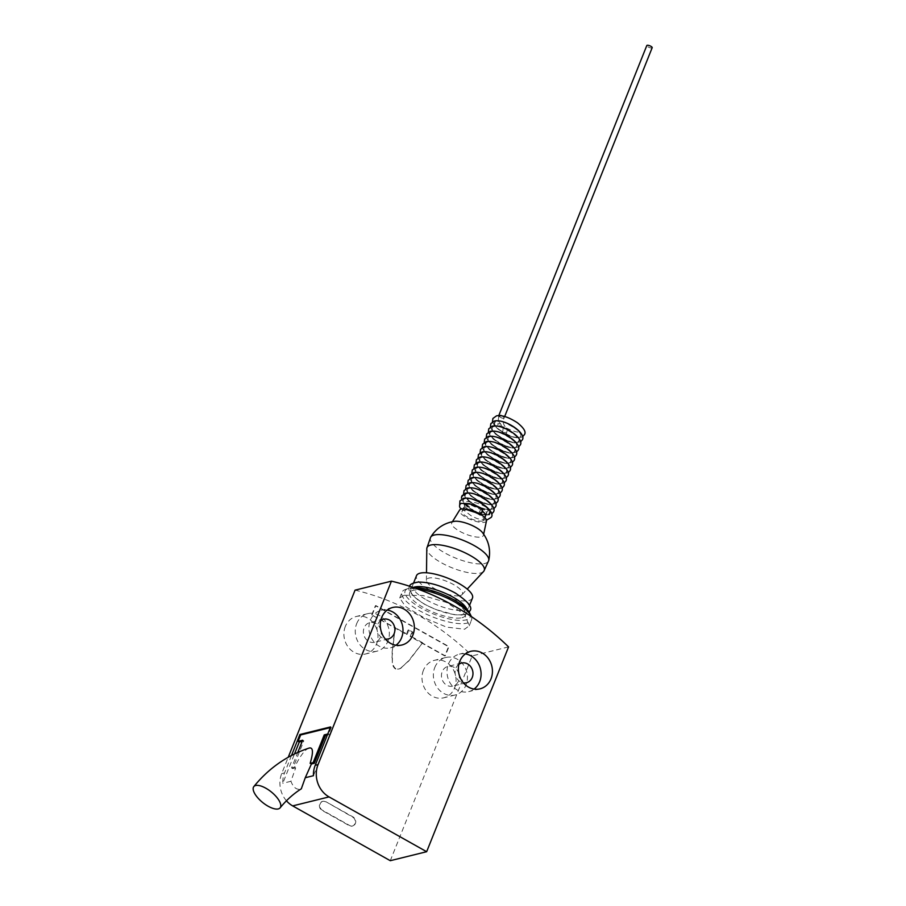 <?xml version="1.0" encoding="UTF-8"?>
<svg xmlns="http://www.w3.org/2000/svg" width="906" height="906" viewBox="0 0 906 906"><rect width="100%" height="100%" fill="white"/><g stroke="black" fill="none" stroke-linecap="round" stroke-linejoin="round"><path stroke-width="0.68" stroke-dasharray="4.53 3.4" d="M506.42 433.317L507.201 430.588L505.876 427.791L497.836 425.016L497.745 423.849L500.452 423.714L503.124 428.176L502.728 432.264L505.854 434.019L506.42 433.317L505.91 434.008M501.675 415.809A2.922 0.951 28 0 1 504.064 418.108C502.445 421.788 503.272 425.095 506.511 428.074L505.876 427.791M504.053 418.142A2.922 0.951 28 0 1 503.951 418.266A2.922 0.951 28 0 1 503.713 418.357A2.922 0.951 28 0 1 499.376 416.432L498.878 415.514M460.135 595.616A19.343 5.946 -158.2 0 0 462.06 594.619A19.343 5.946 -158.2 0 0 451.267 583.362A19.343 5.946 -158.2 0 0 428.855 578.062A19.343 5.946 -158.2 0 0 426.409 580.361A19.343 5.946 -158.2 0 0 439.738 591.29A19.343 5.946 -158.2 0 0 460.135 595.616M472.479 598.039A30.136 9.275 21.8 0 1 468.866 600.519A30.136 9.275 21.8 0 1 435.492 593.022A30.136 9.275 21.8 0 1 416.511 575.65M426.477 599.931A30.136 9.275 -158.2 0 0 465.027 610.1A30.136 9.275 -158.2 0 0 468.651 607.609A30.136 9.275 -158.2 0 0 454.846 592.909A30.136 9.275 -158.2 0 0 416.296 582.739A30.136 9.275 -158.2 0 0 412.683 585.231A30.136 9.275 -158.2 0 0 426.477 599.931M466.85 609.24A30.136 9.275 21.8 0 1 466.93 611.912A30.136 9.275 21.8 0 1 463.317 614.393A30.136 9.275 21.8 0 1 424.767 604.223A30.136 9.275 21.8 0 1 410.962 589.523A30.136 9.275 21.8 0 1 413.261 587.462M461.992 617.699A30.136 9.275 -158.2 0 0 465.605 615.208A30.136 9.275 -158.2 0 0 446.624 597.835A30.136 9.275 -158.2 0 0 413.261 590.338A30.136 9.275 -158.2 0 0 409.637 592.83A30.136 9.275 -158.2 0 0 428.629 610.202A30.136 9.275 -158.2 0 0 461.992 617.699M469.682 613.09A35.017 10.77 21.8 0 1 465.933 619.908A35.017 10.77 21.8 0 1 422.219 608.696A35.017 10.77 21.8 0 1 408.153 588.481A35.017 10.77 21.8 0 1 409.319 588.13A35.017 10.77 21.8 0 1 413.714 587.62M471.358 616.567A37.429 11.518 21.8 0 1 471.528 620.055A37.429 11.518 21.8 0 1 467.032 623.135A37.429 11.518 21.8 0 1 425.594 613.838A37.429 11.518 21.8 0 1 402.015 592.252A37.429 11.518 21.8 0 1 405.265 589.546A37.429 11.518 21.8 0 1 406.511 589.16A37.429 11.518 21.8 0 1 417.655 589.013M404.076 595.253L422.853 595.491L446.556 602.479L464.619 614.427L469.229 625.786L464.597 629.228L446.567 627.122L423.849 617.677L405.469 606.51L399.727 597.994L404.076 595.253M508.572 646.907L472.207 655.899L390.293 860.7M355.073 590.146A276.477 241.811 -103.9 0 1 472.207 655.899M286.443 800.779A24.145 21.121 -103.9 0 1 281.687 773.611L288.233 757.257M423.419 670.304A19.32 16.897 76.1 0 0 426.182 690.757A19.32 16.897 76.1 0 0 443.668 697.824A19.32 16.897 76.1 0 0 454.653 687.847A19.32 16.897 76.1 0 0 451.879 667.394A19.32 16.897 76.1 0 0 434.393 660.327A19.32 16.897 76.1 0 0 423.419 670.304M345.322 626.465A19.32 16.897 76.1 0 0 348.097 646.918A19.32 16.897 76.1 0 0 365.582 653.985A19.32 16.897 76.1 0 0 376.556 644.007A19.32 16.897 76.1 0 0 373.782 623.555A19.32 16.897 76.1 0 0 356.296 616.488A19.32 16.897 76.1 0 0 345.322 626.465M371.72 614.925L375.412 605.684L448.504 646.714L444.812 655.967L410.18 636.522L411.868 632.32L408.017 630.157L406.341 634.37L371.72 614.925L395.243 627.767L392.139 651.867L392.343 662.762A7.339 6.421 76.1 0 0 395.31 668.843A7.339 6.421 76.1 0 0 398.697 669.036A7.339 6.421 76.1 0 0 401.165 667.722L408.413 661.006L422.649 642.784L408.866 660.893L401.165 667.722M372.173 614.812L375.865 605.57L448.957 646.601L445.265 655.853L422.196 642.898M325.401 801.799A4.824 4.224 76.1 0 0 322.536 801.38A4.824 4.224 76.1 0 0 319.784 803.871A4.824 4.224 76.1 0 0 321.981 810.338L349.32 825.683A4.824 4.224 76.1 0 0 352.185 826.102A4.824 4.224 76.1 0 0 354.925 823.599A4.824 4.224 76.1 0 0 352.728 817.144L325.854 801.685L353.181 817.031A4.824 4.224 -103.9 0 1 355.379 823.486A4.824 4.224 -103.9 0 1 352.638 825.989A4.824 4.224 -103.9 0 1 349.773 825.57L322.434 810.224A4.824 4.224 -103.9 0 1 320.237 803.769A4.824 4.224 -103.9 0 1 322.989 801.266A4.824 4.224 -103.9 0 1 325.854 801.685M291.505 755.468L284.529 772.909A24.145 21.121 76.1 0 0 282.763 783.305L294.495 753.962M330.577 726.918L331.358 727.348L330.294 727.62M331.358 727.348L328.799 733.758L329.965 734.415L313.442 775.706M309.263 748.028C305.243 749.16 300.339 755.559 294.563 767.212L295.65 767.892L290.951 781.278C293.136 787.133 296.239 789.783 300.26 789.239L301.313 788.809M290.951 781.278L282.763 783.305M295.65 767.892L292.74 768.605L303.827 740.882L302.23 741.267M302.661 740.213L303.827 740.882M327.734 734.019L328.799 733.758M294.563 767.212L291.562 767.948L297.768 752.433M291.562 767.948L292.74 768.605M327.315 735.072L329.965 734.415M465.367 653.894A19.32 16.897 76.1 0 0 459.399 654.143A19.32 16.897 76.1 0 0 448.413 664.121A19.32 16.897 76.1 0 0 451.188 684.574A19.32 16.897 76.1 0 0 468.674 691.64A19.32 16.897 76.1 0 0 474.065 689.081M458.855 664.336A10.147 8.867 76.1 0 0 455.831 668.288A10.147 8.867 76.1 0 0 463.442 682.875M387.27 610.055A19.32 16.897 76.1 0 0 381.301 610.293A19.32 16.897 76.1 0 0 370.328 620.282A19.32 16.897 76.1 0 0 373.091 640.735A19.32 16.897 76.1 0 0 390.577 647.801A19.32 16.897 76.1 0 0 395.979 645.242M380.758 620.497A10.147 8.867 76.1 0 0 377.745 624.449A10.147 8.867 76.1 0 0 385.344 639.036M380.814 629.897A10.147 8.867 76.1 0 0 369.875 622.581A10.147 8.867 76.1 0 0 364.11 627.824A10.147 8.867 76.1 0 0 365.56 638.56A10.147 8.867 76.1 0 0 374.744 642.275A10.147 8.867 76.1 0 0 380.509 637.031A10.147 8.867 76.1 0 0 381.007 630.689M356.681 623.656A19.32 16.897 -103.9 0 1 367.666 613.668A19.32 16.897 -103.9 0 1 385.152 620.746A19.32 16.897 -103.9 0 1 387.927 641.188A19.32 16.897 -103.9 0 1 376.941 651.176A19.32 16.897 -103.9 0 1 359.455 644.109A19.32 16.897 -103.9 0 1 356.681 623.656M458.9 673.736A10.147 8.867 76.1 0 0 447.96 666.42A10.147 8.867 76.1 0 0 442.196 671.663A10.147 8.867 76.1 0 0 443.657 682.399A10.147 8.867 76.1 0 0 452.83 686.114A10.147 8.867 76.1 0 0 458.595 680.87A10.147 8.867 76.1 0 0 459.104 674.528M434.778 667.495A19.32 16.897 -103.9 0 1 445.763 657.507A19.32 16.897 -103.9 0 1 463.249 664.585A19.32 16.897 -103.9 0 1 466.012 685.038A19.32 16.897 -103.9 0 1 455.039 695.015A19.32 16.897 -103.9 0 1 437.553 687.948A19.32 16.897 -103.9 0 1 434.778 667.495M406.341 634.37L407.247 634.143L395.243 627.767M393.498 639.217L395.695 627.654M392.139 651.867L393.951 639.104M391.97 657.722L392.592 651.754M392.343 662.762L392.423 657.609M395.31 668.843L395.763 668.73A7.339 6.421 -103.9 0 1 392.796 662.648M401.618 667.609A7.339 6.421 -103.9 0 1 399.15 668.934A7.339 6.421 -103.9 0 1 395.763 668.73M422.649 642.784L411.098 636.295L412.774 632.094L408.923 629.942L407.247 634.143M410.18 636.522L411.098 636.295M408.017 630.157L408.923 629.942M411.868 632.32L412.774 632.094M483.623 571.426A30.815 9.479 21.8 0 1 480.531 573.011A30.815 9.479 21.8 0 1 441.12 562.615A30.815 9.479 21.8 0 1 426.794 548.696M430.622 537.258A31.314 9.638 -158.2 0 0 444.789 552.909A31.314 9.638 -158.2 0 0 488.73 560.497M454.631 521.324A17.033 5.243 -158.2 0 0 453.781 521.482A17.033 5.243 -158.2 0 0 451.856 522.637A17.033 5.243 -158.2 0 0 459.535 531.199A17.033 5.243 -158.2 0 0 481.312 536.941A17.033 5.243 -158.2 0 0 483.442 535.265A17.033 5.243 -158.2 0 0 482.332 532.411M486.488 520.825A14.496 4.462 21.8 0 1 484.687 522.252A14.496 4.462 21.8 0 1 468.289 518.481A14.496 4.462 21.8 0 1 459.614 510.067M482.456 520.995A11.744 3.613 -158.2 0 0 483.861 520.033A11.744 3.613 -158.2 0 0 476.465 513.26A11.744 3.613 -158.2 0 0 463.464 510.338A11.744 3.613 -158.2 0 0 462.06 511.312A11.744 3.613 -158.2 0 0 469.455 518.085A11.744 3.613 -158.2 0 0 482.456 520.995M469.75 510.316A11.744 3.613 21.8 0 1 464.676 504.755A11.744 3.613 21.8 0 1 466.092 503.793A11.744 3.613 21.8 0 1 480.792 507.575A11.744 3.613 21.8 0 1 486.488 513.476A11.744 3.613 21.8 0 1 485.072 514.449A11.744 3.613 21.8 0 1 469.75 510.316M480.826 507.575C486.805 511.131 488.345 513.498 485.457 514.665C481.494 515.22 476.239 513.77 469.716 510.316C464.28 506.952 462.955 504.71 465.741 503.6C469.557 503.068 474.585 504.393 480.826 507.575M486.046 514.653L485.457 514.665M482.705 509.081L480.814 509.557L469.546 504.427L464.767 504.03L465.741 503.6M469.455 503.691L462.853 503.476A2.922 2.559 76.1 0 0 463.532 503.861A2.922 2.559 -103.9 0 1 461.63 509.002M488.051 514.676C479.568 517.394 455.288 500.339 465.14 498.481C473.612 495.752 497.892 512.807 488.051 514.676M482.332 510.973L480.814 509.557A2.922 1.099 119.3 0 0 479.636 511.528A2.922 1.099 119.3 0 0 479.58 513.736M469.546 504.427L463.532 503.861M461.437 503.374A2.922 2.559 -103.9 0 1 462.853 503.476M467.202 493.328C475.673 490.599 499.953 507.654 490.112 509.523C481.63 512.241 457.349 495.186 467.202 493.328M492.173 504.37C483.691 507.088 459.421 490.033 469.263 488.175C477.734 485.446 502.015 502.502 492.173 504.37M471.324 483.023C479.795 480.293 504.076 497.349 494.234 499.217C485.752 501.935 461.482 484.869 471.324 483.023M496.295 494.064C487.813 496.782 463.544 479.716 473.385 477.858C481.856 475.14 506.137 492.196 496.295 494.064M475.446 472.705C483.917 469.988 508.198 487.032 498.357 488.912C489.874 491.63 465.605 474.563 475.446 472.705M500.418 483.747C491.935 486.477 467.666 469.41 477.507 467.553C485.978 464.835 510.259 481.879 500.418 483.747M479.568 462.4C488.04 459.67 512.32 476.726 502.479 478.595C493.997 481.324 469.727 464.257 479.568 462.4M504.54 473.442C496.058 476.16 471.788 459.104 481.63 457.247C490.101 454.518 514.381 471.573 504.54 473.442M483.702 452.094C492.162 449.365 516.443 466.42 506.601 468.289C498.119 471.007 473.849 453.951 483.702 452.094M508.662 463.136C500.18 465.854 475.91 448.798 485.763 446.941C494.223 444.212 518.504 461.267 508.662 463.136M487.824 441.788C496.284 439.059 520.576 456.114 510.724 457.983C502.241 460.701 477.972 443.646 487.824 441.788M512.785 452.83C504.302 455.548 480.033 438.493 489.886 436.635C498.345 433.906 522.637 450.962 512.785 452.83M491.947 431.483C500.406 428.753 524.699 445.809 514.846 447.677C506.363 450.395 482.094 433.328 491.947 431.483M516.907 442.524C508.425 445.242 484.155 428.176 494.008 426.318C502.468 423.6 526.76 440.656 516.907 442.524M496.069 421.165C504.529 418.447 528.821 435.492 518.979 437.372C515.729 437.949 511.29 436.885 505.661 434.144L502.921 432.649C494.416 427.032 492.128 423.204 496.069 421.165M505.537 434.268L505.537 434.155C510.916 437.02 515.922 438.153 520.565 437.553L522.581 436.692M505.82 432.389L502.921 432.649L505.491 434.257M492.456 421.845L494.959 426.42L503.113 432.83M505.854 434.019C511.392 436.715 515.673 437.779 518.708 437.213C528.198 435.571 504.042 418.504 496.341 421.324C492.66 423.136 494.789 426.783 502.728 432.264M652.184 47.69A2.899 0.895 21.8 0 1 651.833 47.927A2.899 0.895 21.8 0 1 648.628 47.214A2.899 0.895 21.8 0 1 646.805 45.538M494.28 426.477C484.778 428.119 508.912 445.174 516.647 442.366C526.137 440.724 501.981 423.657 494.28 426.477M514.574 447.519C524.076 445.877 499.919 428.81 492.218 431.63C482.717 433.272 506.85 450.327 514.574 447.519M490.157 436.783C480.656 438.425 504.789 455.48 512.513 452.672C522.015 451.029 497.858 433.963 490.157 436.783M510.452 457.824C519.953 456.182 495.797 439.127 488.096 441.935C478.595 443.578 502.728 460.644 510.452 457.824M486.035 447.088C476.533 448.73 500.667 465.797 508.391 462.989C517.892 461.335 493.736 444.28 486.035 447.088M506.329 468.142C515.831 466.488 491.675 449.433 483.974 452.241C474.472 453.883 498.606 470.95 506.329 468.142M481.901 457.405C472.411 459.036 496.545 476.103 504.268 473.294C513.77 471.652 489.614 454.586 481.901 457.405M502.207 478.447C511.709 476.805 487.553 459.738 479.84 462.558C470.35 464.189 494.483 481.256 502.207 478.447M477.779 467.711C468.289 469.353 492.422 486.409 500.146 483.6C509.648 481.958 485.491 464.891 477.779 467.711M498.085 488.753C507.587 487.111 483.43 470.044 475.718 472.864C466.228 474.506 490.361 491.562 498.085 488.753M473.657 478.017C464.166 479.659 488.3 496.715 496.024 493.906C505.525 492.264 481.369 475.197 473.657 478.017M493.963 499.059C503.464 497.417 479.308 480.35 471.596 483.17C462.105 484.812 486.239 501.867 493.963 499.059M469.535 488.323C460.044 489.965 484.178 507.02 491.901 504.212C501.403 502.57 477.247 485.503 469.535 488.323M489.84 509.376C499.342 507.722 475.186 490.667 467.473 493.476C457.983 495.118 482.117 512.184 489.84 509.376M465.412 498.628C455.911 500.271 480.055 517.337 487.779 514.529C497.281 512.875 473.125 495.82 465.412 498.628M473.815 510.644C479.602 513.759 484.166 515.004 487.507 514.37C490.271 513.498 489.92 511.211 486.431 507.519L485.967 507.156C480.305 503.634 473.929 501.788 466.817 501.584L465.208 503.192L473.815 510.644C476.465 511.89 480.678 512.547 486.465 512.615C488.572 510.599 488.572 508.9 486.431 507.519M284.529 772.909L281.687 773.611M412.683 585.231L413.6 582.92M468.651 607.609L469.568 605.299M409.671 586.261L409.58 586.476C406.794 589.851 411.754 595.763 424.438 604.2L435.571 609.478L454.314 614.698L461.471 615.072L466.556 613.996L469.149 612.128M465.605 615.208L466.93 611.912M409.637 592.83L410.962 589.523M408.153 588.481L405.265 589.546M469.229 625.786L471.528 620.055M399.727 597.994L402.015 592.252M470.758 651.323L459.399 654.143M480.044 688.832L468.674 691.64M392.672 607.484L381.301 610.293M401.947 644.993L390.577 647.801M383.51 619.206L369.875 622.581M388.38 638.9L374.744 642.275M376.941 651.176L365.582 653.985M367.666 613.668L356.296 616.488M461.596 663.045L447.96 666.42M466.465 682.739L452.83 686.114M455.039 695.015L443.668 697.824M445.763 657.507L434.393 660.327M426.409 580.361L426.5 572.785M462.06 594.619L467.224 589.081M452.445 521.686L451.856 522.637M483.668 534.178L483.442 535.265M462.06 511.312L464.676 504.755M483.861 520.033L484.835 517.598M485.888 514.982L486.488 513.476M486.499 520.214L477.405 518.696L471.845 516.25L461.924 508.832L459.693 505.129M462.841 509.036L464.291 508.912M489.648 514.857L485.582 515.038L473.929 511.109L464.031 503.736L461.539 499.161L463.951 503.634L466.941 506.533L474.008 511.154L485.65 515.038L491.664 513.996M493.725 508.844L487.711 509.885L476.069 506.001L469.002 501.38L466.012 498.481L463.6 494.008M465.661 488.855L468.074 493.328L471.075 496.228L478.13 500.848L489.772 504.733L495.786 503.691M497.847 498.538L491.833 499.58L480.191 495.695L473.136 491.075L470.135 488.175L467.723 483.702M469.784 478.538L472.196 483.023L475.197 485.922L482.252 490.542L493.895 494.427L499.908 493.385M501.969 488.232L495.956 489.274L484.314 485.378L477.258 480.769L474.257 477.87L471.845 473.385M473.906 468.232L476.318 472.717L479.319 475.616L486.375 480.225L498.017 484.121L504.03 483.068M506.092 477.915L500.078 478.957L488.436 475.072L481.38 470.463L478.379 467.564L475.967 463.079M478.028 457.926L480.44 462.411L483.442 465.31L490.497 469.92L502.139 473.804L508.153 472.762M510.214 467.609L504.2 468.651L492.558 464.767L485.503 460.146L482.502 457.247L480.089 452.774M482.151 447.621L484.563 452.094L487.564 454.993L494.619 459.614L506.261 463.498L512.275 462.456M514.336 457.304L508.323 458.345L496.681 454.461L489.625 449.84L486.624 446.941L484.212 442.468M486.273 437.315L488.685 441.788L491.686 444.687L498.742 449.308L510.384 453.193L516.397 452.151M518.459 446.998L512.445 448.04L500.803 444.155L493.747 439.535L490.746 436.635L488.334 432.162M490.395 426.998L492.819 431.483L495.809 434.382L502.875 439.002L514.506 442.887L520.52 441.845M506.318 427.949C513.238 431.279 517.519 432.581 519.172 431.879L518.912 432.66C522.241 431.607 499.444 418.323 497.938 421.505L498.187 420.712L500.452 423.714M498.798 415.571L497.836 425.016M504.03 418.096L504.676 416.488M517.111 437.032C515.593 440.214 492.796 426.93 496.126 425.865L495.876 426.658C497.383 423.476 520.18 436.76 516.85 437.813L517.111 437.032M515.05 442.185L514.789 442.977C518.119 441.913 495.322 428.629 493.815 431.811L494.064 431.03C490.735 432.083 513.532 445.367 515.05 442.185M512.989 447.338C511.471 450.52 488.674 437.236 492.003 436.182L491.754 436.964C493.26 433.781 516.058 447.077 512.728 448.13L512.989 447.338M510.916 452.49L510.667 453.283C513.996 452.23 491.199 438.946 489.693 442.117L489.942 441.335C486.613 442.388 509.41 455.673 510.916 452.49M508.855 457.643C507.349 460.826 484.551 447.541 487.881 446.488L487.632 447.27C489.138 444.099 511.935 457.383 508.606 458.436L508.855 457.643M506.794 462.796L506.545 463.589C509.874 462.536 487.077 449.251 485.559 452.434L485.82 451.641C482.49 452.694 505.288 465.978 506.794 462.796M504.733 467.96C503.226 471.131 480.429 457.847 483.759 456.794L483.498 457.587C485.016 454.404 507.813 467.689 504.483 468.742L504.733 467.96M502.671 473.113L502.422 473.895C505.752 472.841 482.955 459.557 481.437 462.74L481.698 461.947C478.368 463 501.165 476.284 502.671 473.113M500.61 478.266C499.104 481.448 476.307 468.153 479.636 467.1L479.376 467.892C480.893 464.71 503.691 477.994 500.35 479.048L500.61 478.266M498.549 483.419L498.289 484.2C501.63 483.147 478.832 469.863 477.315 473.045L477.575 472.252C474.246 473.317 497.043 486.601 498.549 483.419M496.488 488.572C494.982 491.754 472.185 478.47 475.514 477.417L475.254 478.198C476.771 475.016 499.568 488.3 496.228 489.365L496.488 488.572M494.427 493.725L494.166 494.517C497.507 493.453 474.71 480.169 473.192 483.351L473.453 482.57C470.123 483.623 492.921 496.907 494.427 493.725M492.366 498.878C490.859 502.06 468.062 488.776 471.392 487.722L471.131 488.504C472.649 485.322 495.446 498.617 492.105 499.67L492.366 498.878M490.305 504.03L490.044 504.823C493.385 503.77 470.588 490.486 469.07 493.657L469.331 492.875C466.001 493.929 488.798 507.213 490.305 504.03M488.243 509.183L487.983 509.976C487.938 506.228 470.214 496.839 467.009 498.821L467.27 498.028C468.413 501.901 482.173 510.361 488.243 509.183C486.737 512.366 463.929 499.081 467.27 498.028L467.145 498.504M461.426 498.164L461.607 496.715M465.208 503.192L465.208 503.181C466.296 503.566 462.094 502.377 472.366 509.84"/><path stroke-width="1.36" d="M499.376 416.432L498.878 415.514L500.792 415.424A2.922 0.951 28 0 1 501.675 415.809M413.6 582.92L416.511 575.65A30.136 9.275 21.8 0 1 420.124 573.158A30.136 9.275 21.8 0 1 453.487 580.655A30.136 9.275 21.8 0 1 472.479 598.039L469.568 605.299M413.261 587.462A30.136 9.275 21.8 0 1 414.574 587.031A30.136 9.275 21.8 0 1 453.125 597.201A30.136 9.275 21.8 0 1 466.85 609.24M413.714 587.62A35.017 10.77 21.8 0 1 446.443 596.069A35.017 10.77 21.8 0 1 469.682 613.09L471.041 615.842A37.429 11.518 21.8 0 1 471.358 616.567M417.655 589.013A37.429 11.518 21.8 0 1 471.041 615.842M288.233 757.257L355.073 590.146L391.437 581.154L318.051 764.607A24.145 21.121 76.1 0 0 329.048 796.906L426.658 851.708L508.572 646.907A276.477 241.811 76.1 0 0 391.437 581.154M426.658 851.708L390.293 860.7L292.683 805.898A24.145 21.121 -103.9 0 1 286.443 800.779M301.313 788.809L305.265 777.733L313.442 775.706A24.145 21.121 -103.9 0 1 315.209 765.31L330.577 726.918L299.886 734.506L291.505 755.468M294.495 753.962L299.286 742.003L298.108 741.346L300.667 734.947L299.886 734.506M330.294 727.62L300.667 734.947M278.301 808.922A16.908 6.829 -141.1 0 0 280.135 807.824A16.908 6.829 -141.1 0 0 273.159 793.531A16.908 6.829 -141.1 0 0 255.651 785.513A16.908 6.829 -141.1 0 0 253.816 786.601A16.908 6.829 -141.1 0 0 260.792 800.893A16.908 6.829 -141.1 0 0 278.301 808.922M305.265 777.733L311.415 763.985L310.158 763.35C313.453 752.286 313.148 747.178 309.263 748.028L308.652 748.231M302.23 741.267L299.286 742.003M297.768 752.433L302.661 740.213L298.108 741.346M327.734 734.019L324.246 734.879L313.159 762.614L310.158 763.35M324.246 734.879L325.424 735.536L327.315 735.072M313.159 762.614L314.325 763.271L325.424 735.536M314.325 763.271L311.415 763.985M459.784 661.312A19.32 16.897 76.1 0 0 462.558 681.765A19.32 16.897 76.1 0 0 480.044 688.832A19.32 16.897 76.1 0 0 491.018 678.843A19.32 16.897 76.1 0 0 488.243 658.402A19.32 16.897 76.1 0 0 470.758 651.323A19.32 16.897 76.1 0 0 459.784 661.312M381.686 617.473A19.32 16.897 76.1 0 0 384.461 637.926A19.32 16.897 76.1 0 0 401.947 644.993A19.32 16.897 76.1 0 0 412.921 635.004A19.32 16.897 76.1 0 0 410.158 614.562A19.32 16.897 76.1 0 0 392.672 607.484A19.32 16.897 76.1 0 0 381.686 617.473M474.065 689.081A19.32 16.897 76.1 0 0 479.659 681.663A19.32 16.897 76.1 0 0 465.367 653.894M463.442 682.875A10.147 8.867 76.1 0 0 466.465 682.739A10.147 8.867 76.1 0 0 472.23 677.495A10.147 8.867 76.1 0 0 470.78 666.759A10.147 8.867 76.1 0 0 461.596 663.045A10.147 8.867 76.1 0 0 458.855 664.336M395.979 645.242A19.32 16.897 76.1 0 0 401.562 637.824A19.32 16.897 76.1 0 0 387.27 610.055M385.344 639.036A10.147 8.867 76.1 0 0 388.38 638.9A10.147 8.867 76.1 0 0 394.144 633.656A10.147 8.867 76.1 0 0 392.683 622.92A10.147 8.867 76.1 0 0 383.51 619.206A10.147 8.867 76.1 0 0 380.758 620.497M381.007 630.689A10.147 8.867 76.1 0 0 380.814 629.897M459.104 674.528A10.147 8.867 76.1 0 0 458.9 673.736M426.5 572.785L426.794 548.696A30.815 9.479 21.8 0 1 426.828 548.255A30.815 9.479 21.8 0 1 430.701 545.038A30.815 9.479 21.8 0 1 470.123 555.435A30.815 9.479 21.8 0 1 483.906 571.074A30.815 9.479 21.8 0 1 483.623 571.426L467.224 589.081M430.644 537.224C436.205 528.232 444.2 522.932 454.631 521.324A17.033 5.243 -158.2 0 1 475.559 527.235A17.033 5.243 -158.2 0 1 482.332 532.411C488.776 540.769 490.916 550.123 488.742 560.452A31.314 9.638 -158.2 0 0 488.742 560.452A31.314 9.638 -158.2 0 0 474.268 545.616A31.314 9.638 -158.2 0 0 430.644 537.224A31.314 9.638 -158.2 0 0 430.622 537.258L426.828 548.255M452.445 521.686L459.614 510.067A14.496 4.462 21.8 0 1 461.245 509.093A14.496 4.462 21.8 0 1 476.941 512.536A14.496 4.462 21.8 0 1 486.488 520.825L483.668 534.178M464.291 508.912L479.58 513.736A2.922 1.099 119.3 0 0 482.388 510.848A2.922 1.099 119.3 0 0 482.705 509.081L469.455 503.691L461.437 503.374A2.922 2.559 -103.9 0 0 461.63 509.002M498.798 415.571L646.805 45.538A2.899 0.895 21.8 0 1 647.144 45.3A2.899 0.895 21.8 0 1 650.361 46.025A2.899 0.895 21.8 0 1 652.184 47.69L504.676 416.488M318.051 764.607L315.209 765.31M292.683 805.898L329.048 796.906M409.58 586.476C409.535 584.495 412.389 583.022 418.142 582.071C429.138 582.026 441.482 585.65 455.174 592.943C467.858 601.38 472.819 607.28 470.033 610.655L469.149 612.128M280.135 807.824C286.353 800.145 293.442 793.792 301.392 788.764M308.98 748.107C287.168 755.378 268.776 768.209 253.816 786.601M488.73 560.497L483.906 571.074M484.835 517.598L485.888 514.982M459.693 505.129L459.908 500.95L463.544 498.3C474.744 496.035 496.375 511.086 491.222 517.36L486.499 520.214M482.332 510.973L486.046 514.653M491.664 513.996L493.283 512.207C498.436 505.933 476.805 490.882 465.605 493.147L461.969 495.786L461.426 498.164M463.6 494.008L464.031 490.633L467.666 487.994C478.866 485.729 500.497 500.78 495.344 507.054L493.725 508.844M495.786 503.691L497.405 501.901C502.558 495.627 480.927 480.576 469.727 482.83L466.103 485.48L465.661 488.855M467.723 483.702L468.164 480.327L471.788 477.677C482.989 475.424 504.619 490.474 499.466 496.748L497.847 498.538M499.908 493.385L501.528 491.596C506.68 485.322 485.05 470.271 473.849 472.524L470.225 475.174L469.784 478.538M471.845 473.385L472.286 470.021L475.91 467.371C487.111 465.118 508.742 480.157 503.589 486.443L501.969 488.232M504.03 483.068L505.65 481.29C510.803 475.004 489.172 459.965 477.972 462.219L474.348 464.869L473.906 468.232M475.967 463.079L476.409 459.716L480.044 457.066C491.233 454.801 512.864 469.852 507.711 476.137L506.092 477.915M508.153 472.762L509.772 470.984C514.925 464.699 493.294 449.648 482.105 451.913L478.47 454.563L478.028 457.926M480.089 452.774L480.531 449.41L484.166 446.76C495.356 444.495 516.986 459.546 511.833 465.82L510.214 467.609M512.275 462.456L513.895 460.667C519.059 454.393 497.417 439.342 486.228 441.607L482.592 444.246L482.151 447.621M484.212 442.468L484.653 439.093L488.289 436.443C499.478 434.189 521.12 449.24 515.956 455.514L514.336 457.304M516.397 452.151L518.017 450.361C523.181 444.087 501.539 429.036 490.35 431.29L486.715 433.94L486.273 437.315M488.334 432.162L488.776 428.787L492.411 426.137C503.6 423.883 525.242 438.934 520.078 445.208L518.459 446.998M520.52 441.845L522.139 440.056C527.303 433.781 505.661 418.731 494.472 420.984L490.837 423.634L490.395 426.998M492.456 421.845L492.898 418.481L496.533 415.831C501.799 414.869 508.753 417.168 517.371 422.728C524.189 428.244 526.465 432.309 524.2 434.903L522.581 436.692M461.607 496.715L465.605 493.147"/></g></svg>
